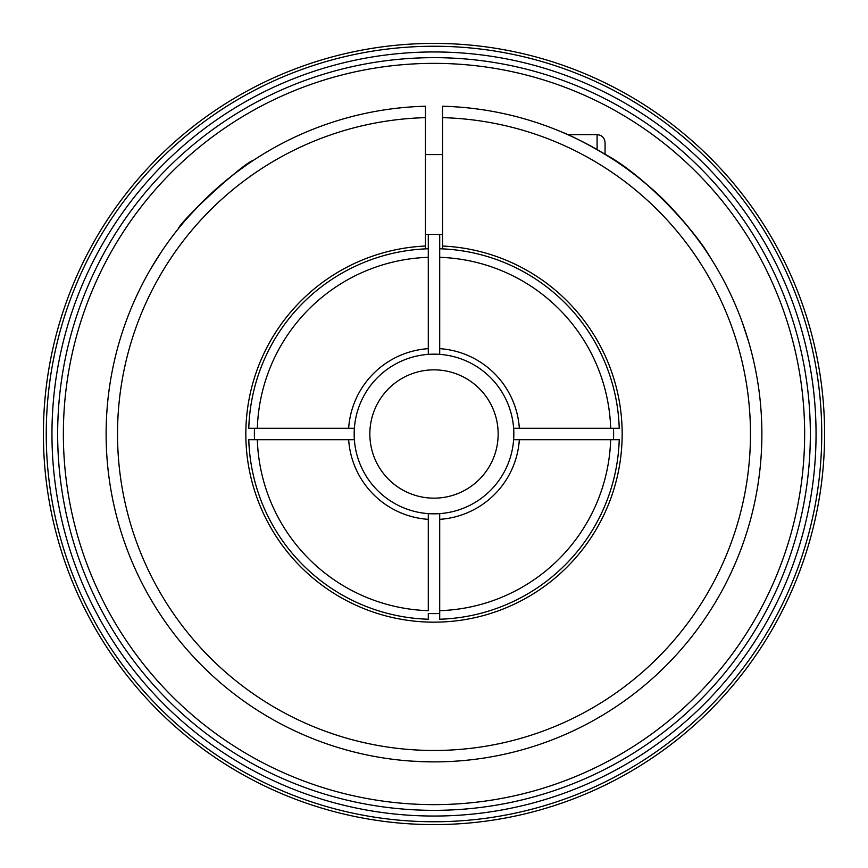 <?xml version="1.0" encoding="UTF-8"?>
<svg xmlns="http://www.w3.org/2000/svg" width="868" height="868" viewBox="0 0 868 868"><rect width="100%" height="100%" fill="white"/><g stroke="black" fill="none" stroke-linecap="round" stroke-linejoin="round"><path stroke-width="1.3" d="M804.647 434A370.647 370.647 0 0 1 248.682 754.986A370.647 370.647 0 0 1 248.682 113.014A370.647 370.647 0 0 1 804.647 434M619.231 439.707L519.346 439.707A85.531 85.531 0 0 1 439.707 519.346L439.707 619.231A185.318 185.318 0 0 0 619.231 439.707L610.671 439.707A176.768 176.768 0 0 1 439.707 610.671L439.707 613.524A179.622 179.622 0 0 1 428.293 613.524L439.707 613.524M513.628 439.707A79.834 79.834 0 0 0 428.293 354.372A79.834 79.834 0 0 0 354.372 439.707A79.834 79.834 0 0 0 439.707 513.628A79.834 79.834 0 0 0 513.628 439.707L519.346 439.707M428.293 613.524L428.293 619.231A185.318 185.318 0 0 1 248.769 439.707L257.329 439.707L248.769 439.707M428.293 513.628L428.293 610.671A176.768 176.768 0 0 1 257.329 439.707L354.372 439.707M810.343 434A376.343 376.343 0 0 1 245.828 759.923A376.343 376.343 0 0 1 245.828 108.077A376.343 376.343 0 0 1 810.343 434M442.55 248.877L442.55 106.232A327.876 327.876 0 0 1 716.512 600.406A327.876 327.876 0 0 1 151.488 600.406A327.876 327.876 0 0 1 425.45 106.232L425.45 248.877M442.55 246.024A188.172 188.172 0 0 1 595.513 530.543A188.172 188.172 0 0 1 272.487 530.543A188.172 188.172 0 0 1 425.45 246.024M748.704 341.981L742.433 322.766M732.625 298.614L730.574 294.198M744.896 329.873L747.391 337.619M428.293 519.346A85.531 85.531 0 0 1 348.654 439.707M710.143 257.232C710.328 256.364 679.568 210.957 647.995 185.578C619.589 159.191 571.73 135.506 561.151 131.784L567.726 134.638L597.086 134.638C601.936 135.104 604.595 137.773 605.061 142.623L605.061 154.287C647.278 176.584 698.328 235.358 708.83 255.203M161.231 252.067L150.533 269.221M138.338 292.266L136.265 296.672M154.385 262.765L158.725 255.876M354.372 428.293L348.654 428.293A85.531 85.531 0 0 1 428.293 348.654L428.293 248.769A185.318 185.318 0 0 0 248.769 428.293L254.476 428.293A179.622 179.622 0 0 0 254.476 439.707M613.524 439.707A179.622 179.622 0 0 0 613.524 428.293L619.231 428.293A185.318 185.318 0 0 0 439.707 248.769L439.707 348.654A85.531 85.531 0 0 1 519.346 428.293L613.524 428.293M479.364 479.364A64.145 64.145 0 0 1 372.036 450.601A64.145 64.145 0 0 1 450.601 372.036A64.145 64.145 0 0 1 479.364 479.364M439.707 234.425L439.707 257.329A176.768 176.768 0 0 1 610.671 428.293L619.231 428.293M254.476 428.293L257.329 428.293A176.768 176.768 0 0 1 428.293 257.329L428.293 234.425M439.707 519.346L439.707 513.628M439.707 354.372L439.707 348.654M519.346 428.293L513.628 428.293M428.293 348.654L428.293 354.372M425.45 106.232A327.876 327.876 0 0 0 151.488 600.406A327.876 327.876 0 0 0 716.512 600.406A327.876 327.876 0 0 0 442.55 106.232L442.55 115.661M710.198 710.198A390.6 390.6 0 0 1 56.713 535.089A390.6 390.6 0 0 1 535.089 56.713A390.6 390.6 0 0 1 710.198 710.198A390.6 390.6 0 0 1 56.713 535.089A390.6 390.6 0 0 1 535.089 56.713A390.6 390.6 0 0 1 710.198 710.198M248.769 428.293L348.654 428.293M253.478 160.298L253.478 160.298C242.78 163.249 180.316 221.156 178.341 228.718C180.457 225.463 188.833 216.165 203.481 200.844M214.906 190.07L234.1 174.11M235.966 172.689L245.644 165.625M249.593 162.902L253.25 160.439M434 613.622L430.344 613.578M425.45 234.425L442.55 234.425M412.832 761.193L433.034 761.876M459.085 760.91L463.935 760.509M425.515 761.768L417.378 761.453M821.746 434A387.746 387.746 0 0 1 240.121 769.797A387.746 387.746 0 0 1 240.121 98.203A387.746 387.746 0 0 1 821.746 434A387.746 387.746 0 0 1 240.121 769.797A387.746 387.746 0 0 1 240.121 98.203A387.746 387.746 0 0 1 821.746 434M816.05 434A382.05 382.05 0 0 1 242.975 764.86A382.05 382.05 0 0 1 242.975 103.14A382.05 382.05 0 0 1 816.05 434M425.45 117.647A316.473 316.473 0 0 0 161.361 594.699A316.473 316.473 0 0 0 706.639 594.699A316.473 316.473 0 0 0 442.55 117.647M597.086 134.638L597.086 149.556M425.45 154.591L442.55 154.591"/></g></svg>

